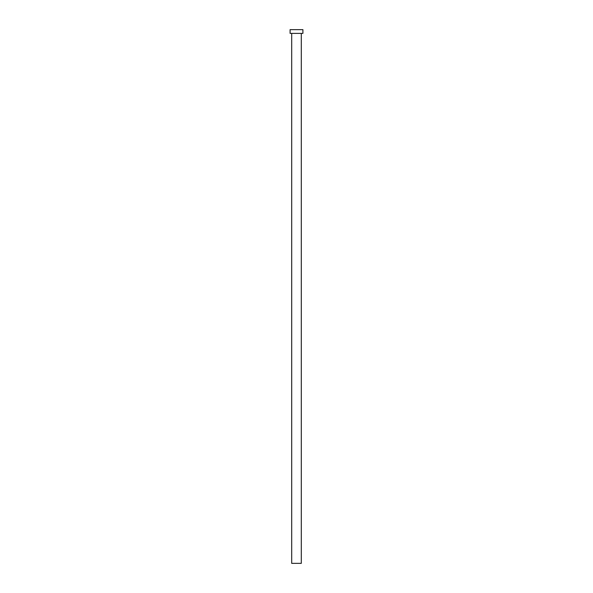 <?xml version="1.0" encoding="UTF-8"?>
<svg xmlns="http://www.w3.org/2000/svg" width="593" height="593" viewBox="0 0 593 593"><rect width="100%" height="100%" fill="white"/><g stroke="black" fill="none" stroke-linecap="round" stroke-linejoin="round"><path stroke-width="0.89" d="M291.697 33.386L291.697 563.35L301.303 563.35L301.303 33.386L301.303 563.35L291.697 563.35L291.697 33.386M290.096 29.65L290.096 33.386L302.904 33.386L302.904 29.65L290.096 29.65L290.096 33.386L302.904 33.386L302.904 29.65L290.096 29.65"/></g></svg>
